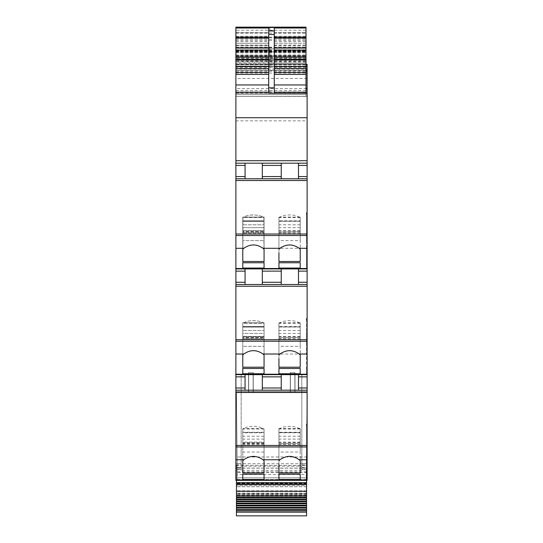<?xml version="1.0" encoding="UTF-8"?>
<svg xmlns="http://www.w3.org/2000/svg" width="543" height="543" viewBox="0 0 543 543"><rect width="100%" height="100%" fill="white"/><g stroke="black" fill="none" stroke-linecap="round" stroke-linejoin="round"><path stroke-width="0.41" stroke-dasharray="2.71 2.04" d="M235.886 282.265L245.069 282.265L245.069 271.14L235.886 271.14L235.886 467.835L235.886 463.722L307.114 463.722L307.114 392.718L307.114 480.351L307.114 434.101L306.557 434.101L306.557 425.162L306.557 480.351L306.557 465.432L306.557 469.295L306.557 467.571L301.827 467.571L301.827 470.34L301.827 374.636L241.173 374.636L241.173 468.147L301.827 468.147L301.827 374.636L241.173 374.636L301.827 374.636L301.827 467.835L301.827 374.636L307.114 374.636L235.886 374.636L241.173 374.636L241.173 466.206L301.827 466.206M307.114 463.722L307.114 467.835L307.114 463.674L301.827 463.674L307.114 463.695L307.114 319.44L307.114 341.235L235.886 341.235M241.173 466.206L241.173 374.636L241.173 470.34L241.173 467.571L236.443 467.672L241.173 467.571M235.886 286.236L307.114 286.236L307.114 329.078L306.557 329.078L306.557 374.636L307.114 374.636L306.557 374.636L306.557 368.717L306.557 374.636L307.114 374.636L307.114 341.235M307.114 456.982L235.886 456.982L235.886 392.718L235.886 480.297L235.886 479.795L264.061 479.795L235.886 479.795L264.061 479.795L235.886 479.795L235.886 480.351L235.886 479.795L235.886 480.351L264.061 480.351L264.061 479.795L264.061 480.351L264.061 479.795L264.061 480.351L307.114 480.351L306.557 480.351L306.557 453.072L307.114 453.072M235.886 463.722L235.886 456.982M235.886 27.442L235.886 59.085L306.001 59.085L306.001 93.308L274.283 93.308L274.283 27.998M235.886 58.983L269.83 58.983L269.83 60.979L235.886 60.979L235.886 59.085L236.443 59.085M235.886 60.979L235.886 64.149L306.001 64.128L306.001 66.375L306.001 60.212L235.886 60.212L235.886 96.423L235.886 94.557L306.001 94.557L306.001 96.423L307.114 96.423L307.114 286.236M306.001 66.151L235.886 66.151L235.886 64.149L235.886 66.375L307.114 66.375L307.114 96.423L235.886 96.423L306.001 96.491M235.886 66.151L235.886 93.308L235.886 88.631L306.001 88.631M306.001 70.522L235.886 70.325L235.886 88.631M307.114 70.325L235.886 70.4L235.886 69.009L306.001 69.009M306.001 64.508L235.886 64.508L307.114 64.508L307.114 66.375L235.886 66.375L235.886 64.508L235.886 69.009M235.886 58.949L235.886 64.128L269.83 64.149L306.001 64.149L306.001 55.529L235.886 55.529L235.886 58.949L306.001 58.949M235.886 60.212L235.886 55.529L306.001 55.529L306.001 60.212M306.001 57.47L235.886 57.47L235.886 94.557L306.001 94.557L306.001 51.13L306.001 58.406L235.886 58.345L235.886 57.382L306.001 57.382L306.001 58.345M235.886 57.47L235.886 58.345M235.886 96.41L306.001 96.423L235.886 96.423L235.886 51.938L235.886 96.423L269.83 96.423L235.886 96.423L235.886 93.342L235.886 96.423L306.001 96.423L306.001 48.85L235.886 48.85L306.001 48.85L235.886 48.85L306.001 48.85L306.001 51.938L235.886 51.938L235.886 96.41L306.001 96.423L306.001 51.938L235.886 51.938L235.886 48.85L235.886 93.342L235.886 57.382M235.886 49.956L306.001 49.956L306.001 56.642L235.886 56.642L235.886 53.309M307.114 235.519L307.114 268.914L306.557 268.914L306.557 262.995L306.557 268.914L307.114 268.914L306.557 268.914L307.114 268.914L307.114 213.725L307.114 235.519L235.886 235.519L235.886 96.498M235.886 235.519L235.886 268.914L281.24 268.914L281.24 284.491L307.114 284.491L235.886 284.491L307.114 284.491M235.886 271.14L235.886 268.914L307.114 268.914L307.114 266.688L307.114 268.914L281.24 268.914L281.24 284.491L281.24 268.914M235.886 43.284L235.886 32.716L235.886 45.68L235.886 43.284L268.717 43.284L268.717 32.716L268.717 45.68L268.717 43.284L235.886 43.284M235.886 463.674L241.173 463.674L235.886 463.695M306.557 319.44L306.557 329.078L307.114 329.078L307.114 374.636L306.557 374.636L306.557 351.85L307.114 351.85L307.114 356.751L307.114 347.357L307.114 351.85L306.557 351.85L306.557 347.357L307.114 347.357L307.114 345.986L307.114 347.357L306.557 347.357L306.557 342.524L307.114 342.524L307.114 345.986L307.114 340.481L307.114 342.524L306.557 342.524L306.557 337.271L307.114 337.271L307.114 340.481L307.114 336.714L307.114 337.271L306.557 337.271L306.557 333.45L307.114 333.45L307.114 328.379L307.114 333.45L306.557 333.45L306.557 328.379L307.114 328.379L306.557 328.379L306.557 319.44L307.114 319.44M307.114 434.101L307.114 480.351M237.305 474.514L236.443 392.718L307.114 392.718L235.886 392.718L307.114 392.718L236.443 392.718L237.359 480.073L306.198 480.073L237.359 480.073L237.305 474.514L306.252 474.514L306.198 480.073L307.114 392.718L306.252 474.514M235.886 390.213L307.114 390.213M235.886 178.776L307.114 178.776M235.886 90.525L269.83 90.525L269.83 93.308L235.886 93.308L268.717 93.308L268.717 27.998M269.83 93.308L306.001 93.308M306.001 27.503L306.001 59.085L269.83 59.085L306.001 59.085M235.886 93.029L306.001 93.029M306.001 96.41L269.83 96.41L306.001 96.423L306.001 49.956M235.886 51.13L306.001 51.13M306.001 27.442L306.001 57.382M235.886 27.15L306.001 27.15L306.001 56.642L235.886 56.642M235.886 37.168L306.001 37.168L235.886 37.168M235.886 163.192L307.114 163.192L281.24 163.192L281.24 178.776M235.886 176.55L245.069 176.55L245.069 163.192L281.24 163.192M245.069 176.55L245.069 178.776M307.114 212.951L306.557 212.951L306.557 213.725L307.114 213.725L307.114 266.688L307.114 213.725M242.775 249.115L243.8 248.3C250.214 243.834 256.622 243.834 263.036 248.3L263.918 249.115L263.918 217.716C260.246 214.078 246.59 214.078 242.911 217.716L242.775 261.475L264.061 261.475L263.918 249.115M264.061 262.758L264.061 217.58L242.775 217.58L242.775 217.091L242.775 224.795L264.061 224.795L242.775 224.795L242.775 232.126L264.061 232.126L264.061 224.795L264.061 232.126L242.775 232.126L264.061 231.793L242.775 231.793L242.775 230.694L242.775 262.758L264.061 262.758L264.061 230.694L242.775 230.694L264.061 230.694L264.061 268.038L242.775 268.038L242.775 217.58L242.775 221.15L264.061 221.15L264.061 217.091L264.061 224.795L264.061 217.091L242.775 217.091L242.775 268.038M245.069 271.14L245.069 284.491L281.24 284.491M245.069 282.265L245.069 284.491L235.886 284.491L245.069 284.491M307.114 318.666L306.557 318.666M243.793 354.016C250.208 349.549 256.622 349.549 263.036 354.016L264.061 354.986L264.061 367.197L242.775 367.197L242.775 323.553L242.775 354.993L243.793 354.016L235.886 354.016M264.061 368.473L264.061 323.295L242.775 323.295L242.775 322.807L242.775 330.517L264.061 330.517L242.775 330.517L242.775 337.848L264.061 337.848L264.061 330.517L264.061 337.848L242.775 337.848L264.061 337.515L242.775 337.515L242.775 336.409L242.775 368.473L264.061 368.473L264.061 336.409L242.775 336.409L264.061 336.409L264.061 373.754L242.775 373.754L242.775 323.295L242.775 326.866L264.061 326.866L264.061 322.807L264.061 330.517L264.061 322.807L242.775 322.807L242.775 373.754M295.012 392.718L290.281 392.718L295.012 392.718L290.281 392.718L295.012 392.718L290.281 392.718L295.012 392.718L290.281 392.718L295.012 392.718L290.281 392.718L295.012 392.718L290.281 392.718L295.012 392.718L295.012 372.688L295.012 392.718L295.012 372.688L290.281 372.688L295.012 372.688L290.281 372.688L290.281 392.718L290.281 372.688L290.281 392.718L290.281 372.688L295.012 372.688L295.012 392.718L295.012 372.688L290.281 372.688L290.281 392.718L290.281 372.688L295.012 372.688L295.012 392.718L295.012 372.688L295.012 392.718L295.012 372.688L290.281 372.688L290.281 392.718L290.281 372.688L293.39 372.688L290.281 372.688L290.281 392.718L290.281 372.688L295.012 372.688L295.012 392.718L295.012 372.688L290.281 372.688L290.281 392.718L290.281 372.688L295.012 372.688L295.012 392.718M294.869 392.718L290.417 392.718L294.869 392.718L290.417 392.718L294.869 392.718L294.869 372.688L294.869 392.718L294.869 372.688L290.824 372.688L294.869 372.688L294.869 392.718M253.276 392.718L248.545 392.718L253.276 392.718L248.545 392.718L253.276 392.718L248.545 392.718L253.276 392.718L248.545 392.718L253.276 392.718L248.545 392.718L253.276 392.718L248.545 392.718L253.276 392.718L253.276 372.688L253.276 392.718L253.276 372.688L248.545 372.688L248.545 392.718L248.545 372.688L253.276 372.688L248.545 372.688L248.545 392.718L248.545 372.688L253.276 372.688L253.276 392.718L253.276 372.688L253.276 392.718L253.276 372.688L248.545 372.688L248.545 392.718L248.545 372.688L250.167 372.688L248.545 372.688L248.545 392.718L248.545 372.688L253.276 372.688L253.276 392.718L253.276 372.688L248.545 372.688L248.545 392.718L248.545 372.688L253.276 372.688L253.276 392.718L253.276 372.688L248.545 372.688L248.545 392.718L248.545 372.688L253.276 372.688L253.276 392.718M253.14 392.718L248.687 392.718L253.14 392.718L248.687 392.718L253.14 392.718L253.14 372.688L253.14 392.718L253.14 372.688L252.733 372.688L253.14 372.688L253.14 392.718M307.114 472.566L235.886 472.566M235.886 480.297L264.061 480.297M306.001 48.85L306.001 93.342L306.001 48.85M235.886 32.716L268.717 32.716L235.886 32.716M235.886 45.68L268.717 45.68L235.886 45.68M298.487 271.14L298.487 284.491L298.487 268.914L298.487 271.14L307.114 271.14M306.557 251.036L306.557 262.995L306.557 246.128L306.557 251.036L307.114 251.036L306.557 251.036M306.557 241.635L306.557 236.809L306.557 241.635L307.114 241.635L306.557 241.635M306.557 236.809L306.557 231.556L306.557 236.809L307.114 236.809L306.557 236.809M306.557 231.556L306.557 227.727L306.557 231.556L307.114 231.556L306.557 231.556M306.557 213.725L306.557 230.707L306.557 213.725L306.557 222.664L307.114 222.664L306.557 222.664L306.557 227.727L306.557 212.951M298.487 165.418L298.487 178.776L298.487 163.192L298.487 165.418L307.114 165.418M306.557 434.101L306.557 439.165L307.114 439.165M306.557 453.072L306.557 439.165M278.939 452.054L278.939 429.275L278.939 452.054L300.225 452.054L300.225 432.276L278.939 432.276M278.939 429.275A11.681 4.941 180 0 1 289.582 426.377A11.681 4.941 180 0 1 300.225 429.275L300.225 452.054M264.061 429.275L264.061 460.708L264.061 432.785L242.775 432.785L242.775 460.708L242.775 429.275A11.681 4.941 180 0 1 253.418 426.377A11.681 4.941 180 0 1 264.061 429.275L264.061 432.785M264.061 452.054L242.775 452.054M264.061 432.276L242.775 432.276L242.775 432.785M242.775 432.276L242.775 429.275M300.225 429.275L300.225 432.276M300.225 432.588L300.225 474.195L300.225 432.588L278.939 432.588L278.939 428.529L278.939 474.195L278.939 432.588M278.939 443.57L300.225 443.237L278.939 443.57M300.225 442.131L278.939 442.131M264.061 432.588L264.061 474.195L264.061 442.131L242.775 442.131L242.775 474.195L242.775 432.588L264.061 432.588L264.061 428.529L242.775 428.529L242.775 442.131M264.061 442.131L264.061 428.529M264.061 429.018L242.775 429.018L242.775 432.588M242.775 429.018L242.775 428.529M298.487 390.213L298.487 374.636M281.24 374.636L281.24 390.213M262.317 374.636L262.317 390.213M278.939 346.339L278.939 323.56L278.939 346.339L300.225 346.339L300.225 326.56L278.939 326.56M278.939 323.56A11.681 4.941 180 0 1 289.582 320.655A11.681 4.941 180 0 1 300.225 323.56L300.225 346.339M264.061 323.56L264.061 323.553A11.681 4.941 180 0 0 253.418 320.655A11.681 4.941 180 0 0 242.775 323.56L242.775 323.56C246.305 319.759 260.525 319.759 264.061 323.553L264.061 327.062L242.775 327.062L242.775 333.388L242.775 327.062L264.061 327.062L264.061 333.388L264.061 323.553M264.061 336.708L264.061 333.388L242.775 333.388L242.775 336.708L242.775 333.388L264.061 333.388L264.061 336.708L242.775 336.708L242.775 338.499L242.775 336.708L264.061 336.708L264.061 338.499L264.061 336.708M264.061 354.993L264.061 338.499L242.775 338.499L242.775 339.402L242.775 338.499L264.061 338.499L264.061 339.402L242.775 339.402L242.775 354.993M264.061 367.197L264.061 346.339L242.775 346.339L242.775 339.402L264.061 339.402L264.061 346.339L242.775 346.339L242.775 367.197M300.225 323.56L300.225 326.56M300.225 326.866L300.225 368.473L300.225 326.866L278.939 326.866L278.939 322.807L278.939 368.473L278.939 326.866M278.939 337.848L300.225 337.515L278.939 337.848M300.225 336.409L278.939 336.409M242.775 368.473L242.775 326.866L264.061 326.866L264.061 373.754M262.317 268.914L262.317 284.491M306.557 251.83L306.557 266.688L306.557 246.902L306.557 251.83L307.114 251.83L306.557 251.83M306.557 231.264L306.557 237.4L306.557 231.264L307.114 231.264L306.557 231.264M306.557 237.4L306.557 241.282L306.557 237.4L307.114 237.4L306.557 237.4M306.557 241.282L306.557 246.902L306.557 241.282L307.114 241.282L306.557 241.282M278.939 240.617L278.939 217.838L278.939 240.617L300.225 240.617L300.225 220.838L278.939 220.838M278.939 217.838A11.681 4.941 180 0 1 289.582 214.94A11.681 4.941 180 0 1 300.225 217.838L300.225 240.617M242.775 217.838L242.775 220.838L242.775 217.838A11.681 4.941 180 0 1 253.418 214.94A11.681 4.941 180 0 1 264.061 217.838L264.061 249.271L264.061 232.777L264.061 233.68L242.775 233.68L242.775 232.777L242.775 249.271L242.775 217.716M264.061 230.985L264.061 232.777L242.775 232.777L242.775 220.838L242.775 232.777L264.061 232.777L264.061 230.985L242.775 230.985L264.061 230.985M242.775 261.475L242.775 240.617L264.061 240.617L242.775 240.617L242.775 233.68L264.061 233.68L264.061 261.475M300.225 217.838L300.225 220.838M300.225 221.15L300.225 262.758L300.225 221.15L278.939 221.15L278.939 217.091L278.939 262.758L278.939 221.15M278.939 232.126L300.225 231.793L278.939 232.126M300.225 230.694L278.939 230.694M242.775 262.758L242.775 221.15L264.061 221.15L264.061 268.038M262.317 163.192L262.317 178.776M274.283 45.083L274.283 45.68L306.001 45.68L274.283 45.68L274.283 32.716L306.001 32.716L274.283 32.716L274.283 43.284L306.001 43.284L306.001 45.68L306.001 32.716L306.001 43.284L274.283 43.284L274.283 45.083L306.001 45.083M298.487 163.192L298.487 178.776M242.911 249.115L242.911 217.716M264.061 217.838L264.061 249.115M264.061 217.58L264.061 217.091L242.775 217.091L242.775 217.58L264.061 217.58M298.487 268.914L298.487 284.491M264.061 323.295L264.061 322.807L242.775 322.807L242.775 323.295L264.061 323.295M290.417 372.688L290.417 392.718L290.417 372.688L290.824 372.688L290.417 372.688L290.417 392.718L290.417 372.688L294.462 372.688L290.417 372.688M248.687 372.688L248.687 392.718L248.687 372.688L253.14 372.688L248.687 372.688L248.687 392.718L248.687 372.688M306.557 434.8L307.114 434.8M300.225 439.111L278.939 439.111M264.061 439.111L242.775 439.111M300.225 429.018L278.939 429.018M300.225 428.529L278.939 428.529M300.225 333.388L278.939 333.388M300.225 323.295L278.939 323.295M300.225 322.807L278.939 322.807M306.557 223.363L307.114 223.363L306.557 223.363M300.225 227.673L278.939 227.673M264.061 227.673L242.775 227.673L264.061 227.673M300.225 217.58L278.939 217.58M300.225 217.091L278.939 217.091M241.173 468.147L241.173 467.672M301.827 468.147L301.827 467.571M236.443 480.351L236.443 465.432L236.443 469.647L241.173 469.647M301.827 470.34L241.173 470.34M301.827 467.672L306.557 467.672L306.557 497.395L236.443 497.395L236.443 477.847L236.443 512.11M241.173 469.295L236.443 469.295L236.443 467.672L236.443 497.239L306.557 497.239L306.557 494.266L306.557 512.11M236.443 465.29L306.557 465.432L236.443 465.29M306.557 493.987L306.557 493.153L306.557 493.987L236.443 493.987M306.557 491.205L306.557 486.752L306.557 491.205L236.443 491.205L306.557 491.205M306.557 485.639L306.557 477.847L306.557 490.818L306.557 485.639L236.443 485.639L306.557 485.639M306.557 477.847L306.557 479.517L306.557 477.847L236.443 477.847L306.557 477.847M301.827 469.295L306.557 469.295L306.557 469.647L301.827 469.647M306.557 494.266L236.443 494.266M306.557 490.818L236.443 490.818L306.557 490.818M306.557 486.752L236.443 486.752L306.557 486.752M306.557 483.277L236.443 483.277M306.557 479.517L236.443 479.517M306.557 483.833L236.443 483.833M306.557 482.578L236.443 482.578M235.886 464.978L241.173 464.978M301.827 464.978L307.114 464.978M307.114 374.222L235.886 374.222M306.557 368.717L307.114 368.717L306.557 368.717M269.83 27.442L269.83 30.225L235.886 30.225M235.886 47.736L306.001 47.736M269.83 30.225L306.001 30.225M269.83 47.736L269.83 55.447L235.886 55.447M269.83 58.983L306.001 58.983M269.83 55.447L306.001 55.447M306.001 60.979L269.83 60.979L269.83 61.977L235.886 61.977M269.83 63.151L306.001 63.151L235.886 63.158L269.83 63.151L269.83 66.042L235.886 66.042M269.83 61.977L306.001 61.977M269.83 66.042L306.001 66.042M269.83 66.151L269.83 67.542L235.886 67.536M269.83 67.542L306.001 67.542M269.83 90.525L306.001 90.525M235.886 73.067L306.001 73.067M235.886 71.276L306.001 71.276M235.886 66.117L306.001 66.117M235.886 64.773L306.001 64.773M235.886 66.185L307.114 66.185M235.886 66.375L307.114 66.375M235.886 61.651L306.001 61.651M235.886 60.266L306.001 60.266M235.886 59.974L306.001 59.974M235.886 56.56L306.001 56.56M307.114 78.47L235.886 78.47M235.886 91.984L307.114 91.984M235.886 55.013L306.001 55.013M235.886 55.596L306.001 55.596M306.001 57.015L235.886 57.015M235.886 56.309L306.001 56.309M235.886 52.182L306.001 52.182M235.886 51.565L306.001 51.565M235.886 47.404L306.001 47.404M235.886 33.123L306.001 33.123M235.886 37.542L306.001 37.542M235.886 51.3L306.001 51.3M235.886 47.166L306.001 47.166M235.886 40.501L306.001 40.501M235.886 39.225L306.001 39.225M235.886 47.193L306.001 47.193M235.886 50.112L306.001 50.112M235.886 52.847L306.001 52.847M235.886 93.342L306.001 93.342M235.886 120.851L307.114 120.851M235.886 160.694L307.114 160.694M245.069 165.418L235.886 165.418M235.886 180.514L307.114 180.514M235.886 234.013L307.114 234.013M307.114 248.3L263.036 248.3M243.8 248.3L235.886 248.3M307.114 268.507L235.886 268.507M235.886 339.728L307.114 339.728M307.114 354.016L263.036 354.016M235.886 50.723L306.001 50.723L235.886 50.723M235.886 94.557L306.001 94.557M235.886 36.245L268.717 36.245M235.886 41.607L268.717 41.607M235.886 45.083L268.717 45.083M306.557 356.751L307.114 356.751L306.557 356.751M306.557 345.986L307.114 345.986L306.557 345.986M306.557 340.481L307.114 340.481L306.557 340.481M306.557 336.714L307.114 336.714L306.557 336.714M298.487 282.265L307.114 282.265M306.557 262.995L307.114 262.995L306.557 262.995M306.557 246.128L307.114 246.128L306.557 246.128M306.557 240.264L307.114 240.264L306.557 240.264M306.557 234.766L307.114 234.766L306.557 234.766M306.557 230.992L307.114 230.992L306.557 230.992M306.557 227.727L307.114 227.727L306.557 227.727M298.487 176.55L307.114 176.55M307.114 214.241L306.557 214.241M306.557 442.43L307.114 442.43M306.557 442.993L307.114 442.993M306.557 446.203L307.114 446.203M306.557 448.246L307.114 448.246M306.557 451.701L307.114 451.701M306.557 457.566L307.114 457.566M306.557 462.473L307.114 462.473M306.557 474.433L307.114 474.433L306.557 474.433M306.557 334.054L307.114 334.054L306.557 334.054M306.557 336.429L307.114 336.429L306.557 336.429M306.557 336.986L307.114 336.986L306.557 336.986M306.557 341.072L307.114 341.072L306.557 341.072M306.557 343.115L307.114 343.115L306.557 343.115M306.557 345.633L307.114 345.633L306.557 345.633M306.557 347.004L307.114 347.004L306.557 347.004M306.557 352.617L307.114 352.617L306.557 352.617M306.557 357.552L307.114 357.552L306.557 357.552M269.83 92.195L306.001 92.195M262.317 165.418L281.24 165.418M262.317 176.55L281.24 176.55M262.317 271.14L281.24 271.14M262.317 282.265L281.24 282.265M306.557 463.267L307.114 463.267M306.557 458.34L307.114 458.34M306.557 452.726L307.114 452.726M306.557 451.348L307.114 451.348M306.557 448.837L307.114 448.837M306.557 446.794L307.114 446.794M306.557 442.708L307.114 442.708M306.557 442.145L307.114 442.145M306.557 439.769L307.114 439.769M300.225 445.117L278.939 445.117M300.225 444.215L278.939 444.215M300.225 442.43L278.939 442.43M300.225 432.785L278.939 432.785M264.061 442.43L242.775 442.43M264.061 444.215L242.775 444.215M264.061 445.117L242.775 445.117M300.225 436.239L278.939 436.239M264.061 443.237L242.775 443.237M264.061 436.239L242.775 436.239M300.225 339.402L278.939 339.402M300.225 338.499L278.939 338.499M300.225 336.708L278.939 336.708M300.225 327.062L278.939 327.062M264.061 326.56L242.775 326.56L264.061 326.56M300.225 330.517L278.939 330.517M306.557 228.331L307.114 228.331L306.557 228.331M306.557 230.707L307.114 230.707L306.557 230.707M306.557 235.357L307.114 235.357L306.557 235.357M306.557 239.911L307.114 239.911L306.557 239.911M306.557 246.902L307.114 246.902L306.557 246.902M300.225 233.68L278.939 233.68M300.225 232.777L278.939 232.777M300.225 230.985L278.939 230.985M300.225 221.34L278.939 221.34M264.061 220.838L242.775 220.838L264.061 220.838M264.061 221.34L242.775 221.34L264.061 221.34M300.225 224.795L278.939 224.795M274.283 41.607L306.001 41.607M274.283 36.245L306.001 36.245M306.557 471.833L236.443 471.833M306.557 468.073L236.443 468.073M306.557 493.37L236.443 493.37M306.557 496.716L236.443 496.716M306.557 494.999L236.443 494.999M306.557 493.153L236.443 493.153L306.557 493.153M306.557 483.413L236.443 483.413M306.557 495.902L236.443 495.902M306.557 510.135L236.443 510.135M235.886 467.835L241.173 467.835M301.827 467.835L307.114 467.835M235.886 70.223L307.114 70.223M235.886 64.318L306.001 64.318M306.001 58.406L235.886 58.406M264.061 443.563L242.775 443.563"/><path stroke-width="0.81" d="M306.557 425.162L306.557 424.388L306.557 425.162L307.114 425.162L307.114 480.351L235.886 480.351L235.886 391.951L307.114 391.951L307.114 374.636L235.886 374.636L235.886 387.987L245.069 387.987L245.069 390.213L245.069 374.636L245.069 387.987M235.886 387.987L235.886 391.951M306.557 319.44L306.557 318.666L306.557 319.44L307.114 319.44L307.114 374.636L235.886 374.636L235.886 286.236L307.114 286.236L307.114 268.914L245.069 268.914L245.069 284.491L245.069 268.914L235.886 268.914L235.886 282.265L245.069 282.265M235.886 282.265L235.886 286.236M245.069 268.914L235.886 268.914L235.886 180.514L307.114 180.514L307.114 64.318L306.001 64.318M235.886 27.998L268.717 27.998L268.717 30.951L274.283 30.951L274.283 27.998L306.001 27.998L306.001 27.503L235.886 27.503L235.886 180.514M235.886 27.503L235.886 27.15L306.001 27.15L235.886 27.442M235.886 268.914L307.114 268.914L307.114 180.514M307.114 319.44L307.114 286.236M307.114 425.162L307.114 391.951M278.939 464.36L278.939 472.912L278.939 464.36M307.114 459.738L299.207 459.738C292.792 455.265 286.378 455.265 279.964 459.738L278.939 460.708M264.061 472.912L242.775 472.912L242.775 460.708L243.793 459.738C250.208 455.265 256.622 455.265 263.036 459.738L264.061 460.708L264.061 472.912L264.061 460.708M299.207 459.738L300.225 460.708L300.225 472.912L278.939 472.912M300.225 479.476L278.939 479.476L278.939 474.195L300.225 474.195L300.225 479.476L300.225 474.195M242.775 479.476L264.061 479.476L264.061 474.195L242.775 474.195L242.775 479.476L242.775 474.195M307.114 424.388L306.557 424.388M235.886 390.213L307.114 390.213M278.939 358.645L278.939 367.197L278.939 358.645M307.114 354.016L299.207 354.016C292.792 349.549 286.378 349.549 279.964 354.016L278.939 354.993M264.061 367.197L242.775 367.197L242.775 354.993L243.793 354.016C250.208 349.549 256.622 349.549 263.036 354.016L264.061 354.993L264.061 367.197L264.061 354.993M299.207 354.016L300.225 354.993L300.225 367.197L278.939 367.197M300.225 373.754L278.939 373.754L278.939 368.473L300.225 368.473L300.225 373.754L300.225 368.473M242.775 373.754L264.061 373.754L264.061 368.473L242.775 368.473L242.775 373.754L242.775 368.473M307.114 318.666L306.557 318.666M235.886 284.491L307.114 284.491M278.939 252.923L278.939 261.475L278.939 252.923M307.114 248.3L299.207 248.3C292.792 243.827 286.378 243.827 279.964 248.3L278.939 249.271M279.964 248.3L263.036 248.3L264.061 249.271L264.061 261.475L264.061 249.271M264.061 261.475L242.775 261.475L242.775 249.271L242.775 261.475M263.036 248.3C256.622 243.827 250.208 243.827 243.793 248.3L242.775 249.271M299.207 248.3L300.225 249.271L300.225 261.475L278.939 261.475M300.225 268.038L278.939 268.038L278.939 262.758L300.225 262.758L300.225 268.038L300.225 262.758M242.775 268.038L264.061 268.038L264.061 262.758L242.775 262.758L242.775 268.038L242.775 262.758M306.557 213.725L306.557 212.965L306.557 213.725L307.114 213.725M307.114 212.965L306.557 212.965M235.886 178.776L307.114 178.776M245.069 178.776L245.069 165.418L235.886 165.418M262.317 178.776L262.317 163.192L235.886 163.192L245.069 163.192L245.069 165.418M245.069 163.192L307.114 163.192L281.24 163.192L281.24 178.776M262.317 163.192L281.24 163.192M268.717 30.951L268.717 93.308L307.114 93.308L274.283 93.308L274.283 30.951M306.001 93.029L307.114 93.029M298.487 178.776L298.487 163.192M298.487 284.491L298.487 268.914M298.487 390.213L298.487 374.636M307.114 480.351L306.557 480.351L306.557 482.578L236.443 482.578L236.443 480.351M242.775 460.708L242.775 472.912M300.225 472.912L300.225 460.708M278.939 479.476L278.939 474.195M264.061 479.476L264.061 474.195M281.24 390.213L281.24 374.636M262.317 390.213L262.317 374.636M242.775 354.993L242.775 367.197M300.225 367.197L300.225 354.993M278.939 373.754L278.939 368.473M264.061 373.754L264.061 368.473M281.24 284.491L281.24 268.914M262.317 284.491L262.317 268.914M300.225 261.475L300.225 249.271M278.939 268.038L278.939 262.758M264.061 268.038L264.061 262.758M274.283 84.959L306.001 84.959L306.001 93.308M306.001 27.998L306.001 50.309L274.283 50.309M274.283 57.178L306.001 57.178L306.001 50.309M306.001 57.178L306.001 59.75L274.283 59.75M274.283 66.599L306.001 66.599L306.001 59.75M306.001 66.599L306.001 68.588L274.283 68.588M274.283 72.402L306.001 72.402L306.001 68.588M306.001 72.402L306.001 74.391L274.283 74.391M306.001 84.959L306.001 74.391M235.886 480.351L264.061 480.351M306.557 501.006L306.557 503.083L236.443 503.083L306.557 503.083L306.557 505.214L236.443 505.214L306.557 505.214L306.557 515.85L236.443 515.85L236.443 501.006L306.557 501.006L306.557 482.578L236.443 482.578L236.443 497.028L306.557 497.028L236.443 497.008L236.443 498.983L306.557 498.983L236.443 498.969L236.443 501.006M306.557 511.859L236.443 511.859M306.557 510.332L236.443 510.332M306.557 509.605L236.443 509.605M306.557 508.105L236.443 508.105M306.557 507.393L236.443 507.393M306.557 505.913L236.443 505.913M306.557 503.761L236.443 503.761M306.557 501.664L236.443 501.664M306.557 500.999L236.443 500.999M306.557 499.621L236.443 499.621M306.557 497.632L236.443 497.632M306.557 495.671L236.443 495.671M307.114 479.944L235.886 479.944M279.964 459.738L263.036 459.738M243.793 459.738L235.886 459.738M307.114 446.957L235.886 446.957M307.114 445.45L235.886 445.45M245.069 376.862L235.886 376.862M307.114 374.222L235.886 374.222M279.964 354.016L263.036 354.016M243.793 354.016L235.886 354.016M307.114 341.235L235.886 341.235M307.114 339.728L235.886 339.728M245.069 271.14L235.886 271.14M307.114 268.507L235.886 268.507M243.793 248.3L235.886 248.3M307.114 235.519L235.886 235.519M307.114 234.013L235.886 234.013M235.886 176.55L245.069 176.55M235.886 160.694L307.114 160.694M235.886 117.736L307.114 117.736M235.886 92.195L268.717 92.195M235.886 84.959L268.717 84.959M235.886 74.391L268.717 74.391M235.886 72.402L268.717 72.402M235.886 68.588L268.717 68.588M235.886 66.599L268.717 66.599M235.886 59.75L268.717 59.75M235.886 57.178L268.717 57.178M235.886 50.309L268.717 50.309M235.886 47.736L268.717 47.736M235.886 38.139L268.717 38.139M235.886 37.087L268.717 37.087M306.001 88.631L307.114 88.631M306.001 73.067L307.114 73.067M306.001 71.276L307.114 71.276M306.001 70.522L307.114 70.522M306.001 70.386L307.114 70.386L306.001 70.4M306.001 69.009L307.114 69.009M306.001 66.117L307.114 66.117M306.001 64.773L307.114 64.773M306.001 64.508L307.114 64.508M298.487 165.418L307.114 165.418M298.487 176.55L307.114 176.55M298.487 271.14L307.114 271.14M298.487 282.265L307.114 282.265M298.487 376.862L307.114 376.862M298.487 387.987L307.114 387.987M262.317 387.987L281.24 387.987M262.317 376.862L281.24 376.862M262.317 282.265L281.24 282.265M262.317 271.14L281.24 271.14M262.317 176.55L281.24 176.55M262.317 165.418L281.24 165.418M274.283 92.195L306.001 92.195M268.717 87.817L274.283 87.817M274.283 37.087L306.001 37.087M268.717 34.487L274.283 34.487M274.283 47.736L306.001 47.736M274.283 38.139L306.001 38.139M306.557 512.11L236.443 512.11M306.557 491.34L236.443 491.34M306.557 484.451L236.443 484.451M306.557 483.935L236.443 483.935"/></g></svg>

